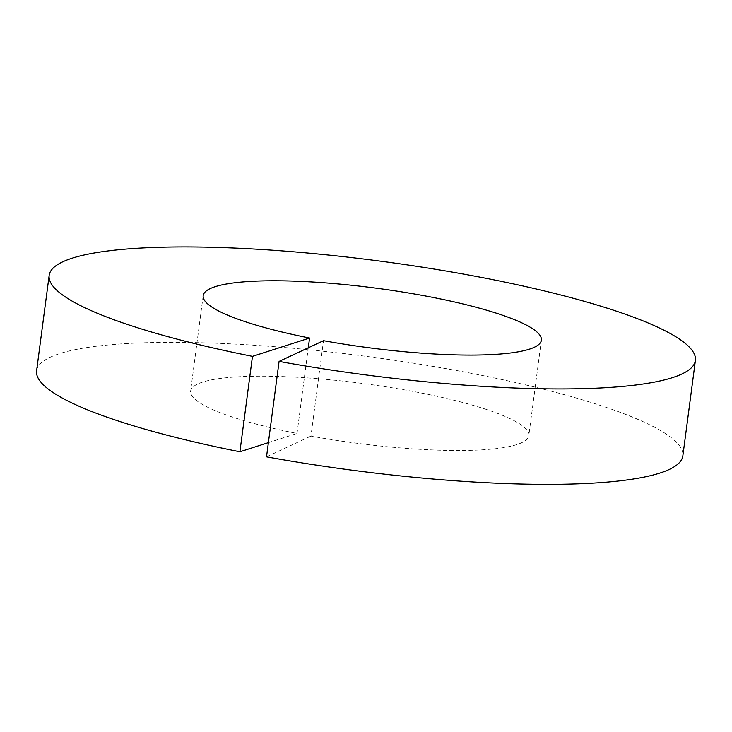<?xml version="1.0" encoding="UTF-8"?>
<svg xmlns="http://www.w3.org/2000/svg" width="732" height="732" viewBox="0 0 732 732"><rect width="100%" height="100%" fill="white"/><g stroke="black" fill="none" stroke-linecap="round" stroke-linejoin="round"><path stroke-width="0.55" stroke-dasharray="3.66 2.75" d="M268.388 442.64L297.018 433.463A170.556 30.012 -172.5 0 1 190.622 391.089A170.556 30.012 -172.5 0 1 363.639 383.595A170.556 30.012 -172.5 0 1 528.815 435.613A170.556 30.012 -172.5 0 1 310.944 436.107L323.507 340.682M297.018 433.463L308.291 347.782M36.6 370.813A325.905 57.352 -172.5 0 1 367.208 356.493A325.905 57.352 -172.5 0 1 682.837 455.89M266.521 456.841L310.944 436.107M203.185 295.664L190.622 391.089M541.378 340.188L528.815 435.613"/><path stroke-width="1.1" d="M308.291 347.782L309.581 338.038A170.556 30.012 -172.5 0 1 203.185 295.664A170.556 30.012 -172.5 0 1 376.202 288.17A170.556 30.012 -172.5 0 1 541.378 340.188A170.556 30.012 -172.5 0 1 323.507 340.682L279.084 361.416L266.521 456.841A325.905 57.352 -172.5 0 0 682.837 455.89L695.4 360.464A325.905 57.352 -172.5 0 1 279.084 361.416M309.581 338.038L252.467 356.356A325.905 57.352 -172.5 0 1 49.163 275.388A325.905 57.352 -172.5 0 1 379.771 261.068A325.905 57.352 -172.5 0 1 695.4 360.464M252.467 356.356L239.904 451.781A325.905 57.352 -172.5 0 1 36.6 370.813L49.163 275.388M239.904 451.781L268.388 442.64"/></g></svg>
